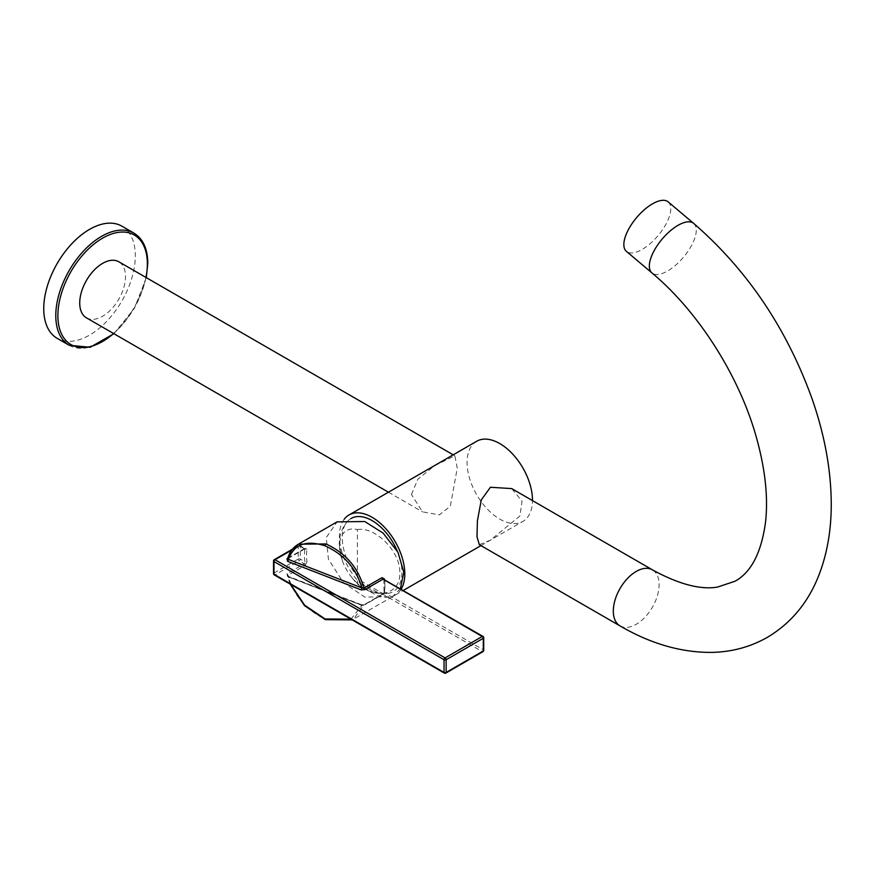 <?xml version="1.0" encoding="UTF-8"?>
<svg xmlns="http://www.w3.org/2000/svg" width="875" height="875" viewBox="0 0 875 875"><rect width="100%" height="100%" fill="white"/><g stroke="black" fill="none" stroke-linecap="round" stroke-linejoin="round"><path stroke-width="0.66" stroke-dasharray="4.38 3.28" d="M476.656 441.284A46.255 26.698 -120 0 0 469.558 478.341A46.255 26.698 -120 0 0 499.778 519.105A46.255 26.698 -120 0 0 522.9 521.391A46.255 26.698 -120 0 0 532.481 500.598M344.247 519.181A46.255 26.698 -120 0 0 343.547 556.992A46.255 26.698 -120 0 0 372.105 592.812A46.255 26.698 -120 0 0 395.227 595.109A46.255 26.698 -120 0 0 401.155 589.159M479.303 544.666L490.427 540.137L519.892 516.02L522.036 501.189L511.678 488.589M411.48 494.55L417.758 479.303L434.536 465.719L454.847 455.777L457.264 468.125L450.308 506.253L439.348 514.883L422.472 511.853L411.48 494.55M397.031 550.495A42.208 24.369 60 0 1 401.942 572.283A42.208 24.369 60 0 1 388.817 593.25A42.208 24.369 60 0 1 382.441 593.348L361.758 581.405A42.208 24.369 60 0 1 342.256 537.819A42.208 24.369 60 0 1 347.375 521.478A42.208 24.369 60 0 1 350.831 518.602M361.758 581.405L361.791 583.297L379.17 593.327L382.441 593.348M357.394 583.253A33.972 19.611 60 0 1 352.308 578.003A33.972 19.611 60 0 1 342.322 560.722A33.972 19.611 60 0 1 339.533 546.12A33.972 19.611 60 0 1 357.394 529.627L357.394 583.253C374.522 600.097 400.641 595.317 399.809 572.906C400.641 551.141 374.522 526.072 357.394 529.627M379.17 593.327A41.453 23.931 60 0 1 361.791 583.297M400.378 588.711L392.405 596.728L364.755 597.056L343.35 582.597L328.387 559.081L326.287 537.491L337.094 521.85M290.752 584.423L288.356 576.909L361.867 605.445L363.847 605.106L353.445 619.227L325.938 619.467C306.163 610.323 293.519 595.591 288.028 575.28L288.061 576.231A1.477 0.678 111.2 0 0 287.536 576.406L361.047 604.942L364.864 604.756L382.998 594.278L384.464 592.714A47.731 27.562 -120 0 0 384.464 580.016L382.998 579.173M350.93 619.172L361.867 605.445A1.477 0.678 111.2 0 0 361.583 604.767L364.131 604.68A1.477 0.853 60 0 0 363.847 605.106L381.981 594.628L384.475 591.314A1.477 0.984 8.9 0 0 384.048 591.872L384.048 591.872A1.477 0.984 8.9 0 0 384.464 592.714L483.284 649.764A1.477 0.853 180 0 1 483.722 650.366M381.981 594.628A1.477 0.853 60 0 1 382.266 594.212L364.131 604.68A1.477 0.853 60 0 1 364.864 604.756M305.277 565.327L306.972 561.542A1.477 0.7 172.5 0 1 304.894 561.75L304.259 563.795A1.477 0.853 60 0 1 305.277 565.327L288.028 575.28L288.356 576.909A1.477 0.678 111.2 0 0 288.061 576.231L361.583 604.767A1.477 0.678 111.2 0 0 361.047 604.942M288.028 575.28A1.477 0.853 -120 0 0 287.011 573.759L287.536 576.406M288.356 559.377L288.028 558.305L298.43 544.184M306.972 549.248L305.277 548.341A1.477 0.853 60 0 1 305.003 548.767L305.003 548.767A1.477 0.853 60 0 1 304.259 548.691L304.894 549.062A1.477 0.984 8.9 0 0 306.972 549.248A46.255 26.698 60 0 0 306.972 561.542M305.277 548.341L288.028 558.305A1.477 0.853 60 0 1 287.744 558.72L287.744 558.72A1.477 0.853 60 0 1 287.623 558.775M384.125 579.327A1.477 0.7 -7.5 0 0 384.038 579.611A1.477 0.7 -7.5 0 0 384.464 580.016L483.284 637.077L483.284 649.764A1.477 0.853 -60 0 1 482.245 651.58A1.477 0.853 -120 0 0 482.978 651.645M383.873 579.184L384.048 591.872L382.266 594.212A1.477 0.853 60 0 1 382.998 594.278L482.245 651.58L445.091 673.028L275.023 574.842L299.206 560.886A1.477 0.853 120 0 0 300.256 559.07L304.894 561.75A47.731 27.562 60 0 1 304.894 549.062L300.256 546.383L300.256 559.07A1.477 0.853 180 0 0 298.167 559.07A1.477 0.853 -120 0 0 299.206 560.886L304.259 563.795L287.011 573.759M287.777 558.206L304.259 548.691L304.894 549.062M304.259 548.691L299.206 545.781A1.477 0.853 -60 0 1 299.95 545.705A1.477 0.853 -60 0 1 300.256 546.383A1.477 0.853 180 0 0 298.167 546.383L298.167 559.07L273.984 573.027A1.477 0.853 180 0 0 273.547 573.639M274.291 574.919A1.477 0.853 120 0 0 275.023 574.842A1.477 0.853 60 0 1 273.984 573.027L273.984 560.339A1.477 0.853 -120 0 1 274.291 559.661M273.547 560.941A1.477 0.853 180 0 1 273.984 560.339L298.167 546.383A1.477 0.853 -120 0 1 298.473 545.705L292.502 549.15M86.428 317.844A32.375 18.692 120 0 0 111.377 309.17A32.375 18.692 120 0 0 125.508 276.587A32.375 18.692 120 0 0 118.803 261.767M121.909 226.177A64.75 37.384 -60 0 1 135.319 255.817A64.75 37.384 -60 0 1 107.056 320.983A64.75 37.384 -60 0 1 57.159 338.33M668.194 201.895A32.375 14.011 -49.8 0 1 665.864 224.328A32.375 14.011 -49.8 0 1 642.163 249.43A32.375 14.011 -49.8 0 1 626.434 251.388M384.475 591.314A46.255 26.698 -120 0 0 384.552 579.567M287.623 558.753L305.266 548.647L299.95 545.705A1.477 1.477 0 0 0 298.473 545.705A1.477 0.853 -120 0 1 299.206 545.781L291.758 550.08M482.978 636.398A1.477 0.853 -60 0 1 483.284 637.077M113.608 333.528A63.273 36.531 120 0 0 145.983 277.463M69.191 345.275A64.75 37.384 120 0 0 119.087 327.928A64.75 37.384 120 0 0 147.361 262.762A64.75 37.384 120 0 0 133.952 233.122M620.025 625.909A32.375 18.692 120 0 0 636.212 624.302A32.375 18.692 120 0 0 657.366 595.777A32.375 18.692 120 0 0 652.4 569.833M693.689 223.409A32.375 14.011 -49.8 0 1 691.348 245.842A32.375 14.011 -49.8 0 1 667.658 270.944A32.375 14.011 -49.8 0 1 651.919 272.902M395.227 595.109L403.342 590.417M480.944 545.617L522.9 521.391M352.308 578.003C359.866 589.094 372.039 594.169 388.817 593.25M342.322 560.722L339.281 544.228C339.205 535.609 341.906 528.03 347.375 521.478M392.405 596.728L352.198 619.894M290.117 584.062L287.634 576.045M388.445 492.209L422.472 511.853M113.914 333.714L134.487 308.208L146.289 277.637M453.195 454.825L454.847 455.777"/><path stroke-width="1.31" d="M532.481 500.598A46.255 26.698 -120 0 0 499.778 443.57A46.255 26.698 -120 0 0 476.656 441.284L348.972 514.992A46.255 26.698 -120 0 0 344.247 519.181M401.155 589.159A46.255 26.698 -120 0 0 372.105 517.289A46.255 26.698 -120 0 0 348.972 514.992M511.678 488.589L490.427 487.266L481.283 499.942L477.4 520.877L476.995 536.703L479.303 544.666L620.025 625.909A32.375 18.692 120 0 1 615.059 599.966A32.375 18.692 120 0 1 636.212 571.441A32.375 18.692 120 0 1 652.4 569.833L511.678 488.589M350.831 518.602A42.208 24.369 60 0 1 397.031 550.495M384.552 579.567A46.255 26.698 -120 0 0 384.475 579.02L381.981 577.653L363.847 588.12C358.356 567.809 345.712 553.077 325.938 543.944L298.43 544.184L337.094 521.85L364.755 521.533L383.141 533.105L398.005 552.333L403.802 572.305L400.378 588.711M350.93 619.172L325.117 618.964L304.62 605.194L290.752 584.423M287.623 558.775A1.477 0.853 60 0 1 287.011 558.655L287.777 558.206M288.356 559.377C293.847 544.272 306.097 539.766 325.117 545.858C344.127 554.52 356.377 568.542 361.867 587.923L288.356 559.377L288.028 558.305L288.356 559.377A1.477 0.678 -68.8 0 1 287.536 561.302L287.011 558.655M381.981 577.653A1.477 0.853 -120 0 0 382.998 579.173L384.464 580.016L382.998 579.173L364.864 589.652A1.477 0.853 -120 0 1 363.847 588.12L361.867 587.923A1.477 0.678 -68.8 0 1 361.047 589.837L287.536 561.302M364.864 589.652L361.047 589.837M483.284 637.077A1.477 0.853 180 0 1 483.722 637.678A1.477 0.853 180 0 1 483.284 638.28L483.284 650.978L446.141 672.427L446.141 659.739L483.284 638.28A1.477 0.853 60 0 0 482.245 636.475L382.998 579.173M483.722 650.366A1.477 0.853 180 0 1 483.284 650.978A1.477 0.853 -120 0 1 482.978 651.645A1.477 1.477 0 0 0 483.722 650.366L483.722 637.678A1.477 1.477 0 0 0 482.978 636.398L384.038 579.611M291.758 550.08L275.023 559.737A1.477 0.853 120 0 0 273.984 561.553L444.041 659.739L444.041 672.427A1.477 0.853 -60 0 0 444.347 673.105A1.477 0.853 -60 0 0 445.091 673.028A1.477 0.853 -120 0 0 445.834 673.105A1.477 0.853 -120 0 0 446.141 672.427A1.477 0.853 0 0 1 444.041 672.427L273.984 574.241A1.477 0.853 180 0 1 273.547 573.639A1.477 1.477 0 0 0 274.291 574.919A1.477 0.853 120 0 1 273.984 574.241L273.984 561.553A1.477 0.853 180 0 1 273.547 560.941L273.547 573.639M482.978 636.398A1.477 0.853 -60 0 0 482.245 636.475L445.091 657.923A1.477 0.853 60 0 1 446.141 659.739A1.477 0.853 0 0 1 444.041 659.739A1.477 0.853 -60 0 1 445.091 657.923L275.023 559.737A1.477 0.853 -120 0 0 274.291 559.661A1.477 1.477 0 0 0 273.547 560.941M453.195 454.825L118.803 261.767A32.375 18.692 120 0 0 93.855 270.441A32.375 18.692 120 0 0 79.723 303.023A32.375 18.692 120 0 0 86.428 317.844L388.445 492.209M69.191 345.275L57.159 338.33A64.75 37.384 -60 0 1 43.75 308.689A64.75 37.384 -60 0 1 72.013 243.523A64.75 37.384 -60 0 1 121.909 226.177L133.952 233.122A64.75 37.384 120 0 0 84.055 250.469A64.75 37.384 120 0 0 55.781 315.634A64.75 37.384 120 0 0 69.191 345.275L90.191 347.266L113.914 333.714M693.689 223.409A32.375 14.011 -49.8 0 0 677.95 225.367A32.375 14.011 -49.8 0 0 654.259 250.469A32.375 14.011 -49.8 0 0 651.919 272.902L626.434 251.388A32.375 14.011 -49.8 0 1 628.764 228.955A32.375 14.011 -49.8 0 1 652.466 203.853A32.375 14.011 -49.8 0 1 668.194 201.895L693.689 223.409C747.425 270.08 786.975 328.814 812.361 399.623C824.895 435.914 831.184 470.892 831.25 504.547C831.25 530.064 827.214 553.383 819.142 574.525C808.533 602.109 791.295 623.033 767.419 637.306C750.258 647.062 731.489 652.094 711.134 652.4C680.859 652.487 650.486 643.661 620.025 625.909M352.198 619.894L325.402 619.642A1.477 0.678 -68.8 0 1 325.117 618.964M325.938 543.944A1.477 0.678 111.2 0 0 325.117 545.858M145.983 277.463A63.273 36.531 120 0 0 147.361 263.977A63.273 36.531 120 0 0 102.616 238.142A63.273 36.531 120 0 0 57.881 315.634A63.273 36.531 120 0 0 113.608 333.528M403.342 590.417L480.944 545.617M325.402 619.642L304.5 605.631L290.117 584.062M298.43 544.184C293.005 547.367 289.406 552.223 287.623 558.753L287.744 558.72M482.978 651.645L445.834 673.105A1.477 1.477 0 0 1 444.347 673.105L274.291 574.919M292.502 549.15L274.291 559.661M146.289 277.637L147.787 263.364C147.656 248.85 143.041 238.766 133.952 233.122M651.919 272.902C697.353 310.702 738.128 374.062 755.606 434.656C765.045 467.414 768.359 496.541 765.548 522.036C761.392 552.617 751.22 572.348 735.044 581.23L717.38 587.114C700.273 589.925 678.617 584.172 652.4 569.833"/></g></svg>
